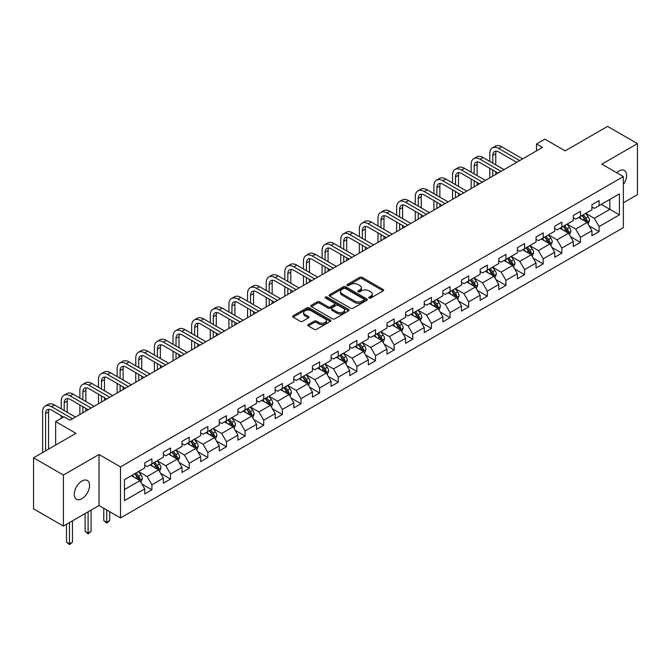 <?xml version="1.0" encoding="UTF-8"?>
<svg xmlns="http://www.w3.org/2000/svg" width="671" height="671" viewBox="0 0 671 671"><rect width="100%" height="100%" fill="white"/><g stroke="black" fill="none" stroke-linecap="round" stroke-linejoin="round"><path stroke-width="1.01" d="M369.1 298.05A1.157 0.671 0 0 0 370.736 298.05L383.191 290.853A1.661 0.956 0 0 0 383.678 290.174A1.661 0.956 0 0 0 383.191 289.503L362.088 277.316A1.661 0.956 0 0 0 359.748 277.316L347.293 284.512A1.157 0.671 0 0 0 346.949 284.982A1.157 0.671 0 0 0 347.293 285.46A1.157 0.671 0 0 0 348.928 285.46L350.547 284.529A5.309 3.061 0 0 1 358.046 284.529L359.807 285.544A5.309 3.061 0 0 1 361.359 287.708A5.309 3.061 0 0 1 359.807 289.872L358.197 290.803A1.157 0.671 0 0 0 357.853 291.281A1.157 0.671 0 0 0 358.197 291.751A1.157 0.671 0 0 0 359.832 291.751L361.451 290.82A5.309 3.061 0 0 1 368.949 290.82L370.711 291.835A5.309 3.061 0 0 1 372.262 293.999A5.309 3.061 0 0 1 370.711 296.171L369.1 297.102A1.157 0.671 0 0 0 368.756 297.572A1.157 0.671 0 0 0 369.1 298.05L369.1 297.102M81.921 498.696A10.811 6.24 120 0 0 88.983 489.176A10.811 6.24 120 0 0 87.331 480.511A10.811 6.24 120 0 0 81.921 481.048A10.811 6.24 120 0 0 74.858 490.568A10.811 6.24 120 0 0 76.519 499.232A10.811 6.24 120 0 0 81.921 498.696M623.359 184.483A10.811 6.24 120 0 0 624.34 170.468A10.811 6.24 120 0 0 618.939 171.004A10.811 6.24 120 0 0 616.657 172.724M308.274 324.563A1.661 0.956 0 0 0 307.796 325.242A1.661 0.956 0 0 0 308.274 325.913L314.196 329.335A1.661 0.956 0 0 0 316.544 329.335L330.375 321.35A1.661 0.956 0 0 0 330.862 320.671A1.661 0.956 0 0 0 330.375 319.992L309.272 307.813A1.661 0.956 0 0 0 306.932 307.813L293.093 315.798A1.661 0.956 0 0 0 292.606 316.477A1.661 0.956 0 0 0 293.093 317.148L300.247 321.283A1.661 0.956 0 0 0 302.596 321.283L308.509 317.861A1.661 0.956 0 0 0 308.995 317.182A1.661 0.956 0 0 0 308.509 316.511L304.97 314.464A4.437 2.558 0 0 1 303.669 312.652A4.437 2.558 0 0 1 306.404 310.287A4.437 2.558 0 0 1 311.235 310.841L325.133 318.859A4.437 2.558 0 0 1 326.433 320.671A4.437 2.558 0 0 1 323.69 323.036A4.437 2.558 0 0 1 318.859 322.483L316.544 321.149A1.661 0.956 0 0 0 314.196 321.149L308.274 324.563L308.274 325.913M623.359 202.793L637.45 194.657L637.45 143.628L607.591 126.383L565.183 150.866L544.886 139.14L536.523 143.971L542.495 147.419L69.977 420.222L64.005 416.775L55.643 421.598L55.643 445.049M63.409 475.043L63.409 526.072L99.006 505.523L99.006 454.493L63.409 475.043L33.55 457.807L75.949 433.323L55.643 421.598M99.006 454.493L120.503 466.907L623.359 176.59L623.359 227.62L120.503 517.937L120.503 466.907M637.45 143.628L601.853 164.177L623.359 176.59M350.665 308.283A1.661 0.956 0 0 0 353.005 308.283L366.844 300.298A1.661 0.956 0 0 0 367.322 299.618A1.661 0.956 0 0 0 366.844 298.947L345.733 286.76A1.661 0.956 0 0 0 343.393 286.76L329.562 294.745A1.661 0.956 0 0 0 329.075 295.425A1.661 0.956 0 0 0 329.562 296.104L350.665 308.283M325.98 298.301A1.157 0.671 0 0 1 327.154 298.461L327.154 297.085L348.61 309.465A1.661 0.956 0 0 1 349.096 310.145A1.661 0.956 0 0 1 348.61 310.824L334.779 318.809A1.661 0.956 0 0 1 332.43 318.809L311.327 306.622L311.327 305.271A1.661 0.956 0 0 0 310.841 305.951A1.661 0.956 0 0 0 311.327 306.622M311.327 305.271L317.249 301.858A1.661 0.956 0 0 1 319.589 301.858L328.153 306.798A1.661 0.956 0 0 0 330.493 306.798L334.426 304.525A1.661 0.956 0 0 0 334.904 303.854A1.661 0.956 0 0 0 334.426 303.175L325.51 298.033A1.157 0.671 0 0 1 325.175 297.555A1.157 0.671 0 0 1 325.888 296.934A1.157 0.671 0 0 1 327.154 297.085M63.409 526.072L33.55 508.836L33.55 457.807M141.942 484.043L151.914 489.805L151.914 484.772L163.38 478.146L163.38 483.187L170.551 479.044L170.551 474.011L182.017 467.393L182.017 472.426L189.18 468.291L189.18 463.25L200.646 456.632L200.646 461.665L207.817 457.53L207.817 452.497L219.283 445.88L219.283 450.912L226.446 446.769L226.446 441.736L237.92 435.118L237.92 440.151L245.083 436.016L245.083 430.983L256.548 424.357L256.548 429.398L263.711 425.255L263.711 420.222L275.185 413.604L275.185 418.637L282.348 414.502L282.348 409.469L293.814 402.843L293.814 407.876L300.977 403.741L300.977 398.708L312.451 392.09L312.451 397.123L319.614 392.988L319.614 387.947L331.08 381.329L331.08 386.362L338.251 382.227L338.251 377.194L349.717 370.568L349.717 375.609L356.88 371.466L356.88 366.433L368.345 359.815L368.345 364.848L375.517 360.713L375.517 355.68L386.982 349.054L386.982 354.095L394.145 349.952L394.145 344.919L405.611 338.301L405.611 343.334L412.782 339.199L412.782 334.158L424.248 327.54L424.248 332.573L431.411 328.438L431.411 323.405L442.877 316.787L442.877 321.82L450.048 317.677L450.048 312.644L461.514 306.026L461.514 311.059L468.677 306.924L468.677 301.891L480.142 295.265L480.142 300.306L487.314 296.163L487.314 291.13L498.779 284.512L498.779 289.545L505.942 285.41L505.942 280.377L517.408 273.751L517.408 278.784L524.579 274.649L524.579 269.616L536.045 262.998L536.045 268.031L543.208 263.896L543.208 258.855L554.674 252.237L554.674 257.27L561.845 253.135L561.845 248.102L573.311 241.485L573.311 246.517L580.474 242.374L580.474 237.341L591.939 230.723L591.939 235.756L599.111 231.621L599.111 226.588L619.417 214.863L619.417 193.902L609.855 199.413L609.855 209.344L619.417 214.863M151.914 489.805L144.751 493.94L144.751 488.907L124.445 500.633L124.445 479.664L144.751 467.939L144.751 462.906L151.914 458.771L151.914 463.804L163.38 457.186L163.38 452.153L170.551 448.01L170.551 453.051L182.017 446.425L182.017 441.392L189.18 437.257L189.18 442.29L200.646 435.672L200.646 430.639L207.817 426.496L207.817 431.528L219.283 424.911L219.283 419.878L226.446 415.743L226.446 420.776L237.92 414.158L237.92 409.117L245.083 404.982L245.083 410.015L256.548 403.397L256.548 398.364L263.711 394.221L263.711 399.262L275.185 392.636L275.185 387.603L282.348 383.468L282.348 388.501L293.814 381.883L293.814 376.85L300.977 372.707L300.977 377.748L312.451 371.122L312.451 366.089L319.614 361.954L319.614 366.987L331.08 360.369L331.08 355.328L338.251 351.193L338.251 356.226L349.717 349.608L349.717 344.575L356.88 340.44L356.88 345.473L368.345 338.847L368.345 333.814L375.517 329.679L375.517 334.712L386.982 328.094L386.982 323.061L394.145 318.918L394.145 323.959L405.611 317.333L405.611 312.3L412.782 308.165L412.782 313.198L424.248 306.58L424.248 301.547L431.411 297.404L431.411 302.436L442.877 295.819L442.877 290.786L450.048 286.651L450.048 291.684L461.514 285.066L461.514 280.025L468.677 275.89L468.677 280.923L480.142 274.305L480.142 269.272L487.314 265.129L487.314 270.17L498.779 263.544L498.779 258.511L505.942 254.376L505.942 259.409L517.408 252.791L517.408 247.758L524.579 243.615L524.579 248.656L536.045 242.03L536.045 236.997L543.208 232.862L543.208 237.895L554.674 231.277L554.674 226.236L561.845 222.101L561.845 227.133L573.311 220.516L573.311 215.483L580.474 211.348L580.474 216.381L591.939 209.755L591.939 204.722L599.111 200.587L599.111 205.62L619.417 193.902M150.002 464.911L158.608 469.876L147.142 476.494L138.536 471.528M144.751 465.188L147.142 466.563L151.914 463.804M147.142 476.494L151.914 484.772M158.608 469.876L163.38 478.146M168.639 454.15L177.236 459.115L165.771 465.733L157.173 460.767M163.38 454.426L165.771 455.802L170.551 453.051M165.771 465.733L170.551 474.011M177.236 459.115L182.017 467.393M187.276 443.397L195.873 448.362L184.408 454.98L175.802 450.015M182.017 443.665L184.408 445.049L189.18 442.29M184.408 454.98L189.18 463.25M195.873 448.362L200.646 456.632M205.905 432.636L214.502 437.601L203.036 444.219L194.439 439.253M200.646 432.912L203.036 434.288L207.817 431.528M203.036 444.219L207.817 452.497M214.502 437.601L219.283 445.88M224.542 421.874L233.139 426.84L221.673 433.466L213.068 428.501M219.283 422.151L221.673 423.535L226.446 420.776M221.673 433.466L226.446 441.736M233.139 426.84L237.92 435.118M243.17 411.122L251.768 416.087L240.302 422.705L231.705 417.739M237.92 411.398L240.302 412.774L245.083 410.015M240.302 422.705L245.083 430.983M251.768 416.087L256.548 424.357M261.807 400.361L270.405 405.326L258.939 411.944L250.333 406.987M256.548 400.637L258.939 402.021L263.711 399.262M258.939 411.944L263.711 420.222M270.405 405.326L275.185 413.604M280.436 389.608L289.033 394.573L277.568 401.191L268.97 396.225M275.185 389.885L277.568 391.26L282.348 388.501M277.568 401.191L282.348 409.469M289.033 394.573L293.814 402.843M299.073 378.847L307.67 383.812L296.205 390.43L287.607 385.464M293.814 379.123L296.205 380.499L300.977 377.748M296.205 390.43L300.977 398.708M307.67 383.812L312.451 392.09M317.702 368.085L326.299 373.051L314.833 379.677L306.236 374.712M312.451 368.362L314.833 369.746L319.614 366.987M314.833 379.677L319.614 387.947M326.299 373.051L331.08 381.329M336.339 357.333L344.936 362.298L333.47 368.916L324.873 363.95M331.08 357.609L333.47 358.985L338.251 356.226M333.47 368.916L338.251 377.194M344.936 362.298L349.717 370.568M354.967 346.572L363.573 351.537L352.099 358.163L343.502 353.198M349.717 346.848L352.099 348.232L356.88 345.473M352.099 358.163L356.88 366.433M363.573 351.537L368.345 359.815M373.604 335.819L382.202 340.784L370.736 347.402L362.139 342.436M368.345 336.096L370.736 337.471L375.517 334.712M370.736 347.402L375.517 355.68M382.202 340.784L386.982 349.054M392.233 325.058L400.839 330.023L389.365 336.641L380.767 331.675M386.982 325.334L389.365 326.71L394.145 323.959M389.365 336.641L394.145 344.919M400.839 330.023L405.611 338.301M410.87 314.305L419.467 319.27L408.002 325.888L399.404 320.923M405.611 314.573L408.002 315.957L412.782 313.198M408.002 325.888L412.782 334.158M419.467 319.27L424.248 327.54M429.499 303.544L438.104 308.509L426.639 315.127L418.033 310.161M424.248 303.82L426.639 305.196L431.411 302.436M426.639 315.127L431.411 323.405M438.104 308.509L442.877 316.787M448.136 292.782L456.733 297.748L445.267 304.374L436.67 299.409M442.877 293.059L445.267 294.443L450.048 291.684M445.267 304.374L450.048 312.644M456.733 297.748L461.514 306.026M466.764 282.03L475.37 286.995L463.904 293.613L455.299 288.647M461.514 282.306L463.904 283.682L468.677 280.923M463.904 293.613L468.677 301.891M475.37 286.995L480.142 295.265M485.401 271.269L493.999 276.234L482.533 282.86L473.936 277.895M480.142 271.545L482.533 272.929L487.314 270.17M482.533 282.86L487.314 291.13M493.999 276.234L498.779 284.512M504.03 260.516L512.636 265.481L501.17 272.099L492.564 267.133M498.779 260.793L501.17 262.168L505.942 259.409M501.17 272.099L505.942 280.377M512.636 265.481L517.408 273.751M522.667 249.755L531.264 254.72L519.799 261.338L511.201 256.372M517.408 250.031L519.799 251.407L524.579 248.656M519.799 261.338L524.579 269.616M531.264 254.72L536.045 262.998M541.296 239.002L549.901 243.959L538.436 250.585L529.83 245.62M536.045 239.27L538.436 240.654L543.208 237.895M538.436 250.585L543.208 258.855M549.901 243.959L554.674 252.237M559.933 228.241L568.53 233.206L557.064 239.824L548.467 234.858M554.674 228.517L557.064 229.893L561.845 227.133M557.064 239.824L561.845 248.102M568.53 233.206L573.311 241.485M578.561 217.479L587.167 222.445L575.701 229.071L567.096 224.106M573.311 217.756L575.701 219.14L580.474 216.381M575.701 229.071L580.474 237.341M587.167 222.445L591.939 230.723M601.258 204.378L609.855 209.344L594.33 218.31L585.733 213.344M591.939 207.004L594.33 208.379L599.111 205.62M594.33 218.31L599.111 226.588M99.006 505.523L120.503 517.937M536.523 143.971L536.523 150.866M124.445 489.595L139.971 480.629L131.373 475.664M139.971 480.629L144.751 488.907M589.138 225.859L599.111 231.621M570.501 236.62L580.474 242.374M551.872 247.373L561.845 253.135M533.235 258.134L543.208 263.896M514.607 268.895L524.579 274.649M495.97 279.648L505.942 285.41M477.341 290.409L487.314 296.163M458.704 301.162L468.677 306.924M440.075 311.923L450.048 317.677M421.438 322.684L431.411 328.438M402.81 333.437L412.782 339.199M384.173 344.198L394.145 349.952M365.536 354.951L375.517 360.713M346.907 365.712L356.88 371.466M328.27 376.465L338.251 382.227M309.641 387.226L319.614 392.988M291.004 397.987L300.977 403.741M272.376 408.74L282.348 414.502M253.739 419.501L263.711 425.255M235.11 430.254L245.083 436.016M216.473 441.015L226.446 446.769M197.844 451.776L207.817 457.53M179.207 462.529L189.18 468.291M160.579 473.29L170.551 479.044M369.562 298.209L370.711 297.547A5.309 3.061 0 0 0 372.262 295.383L372.262 293.999M361.359 287.708L361.359 289.084A5.309 3.061 0 0 1 359.807 291.256L358.658 291.919M383.175 290.87L362.088 278.7A1.661 0.956 0 0 0 359.748 278.7L347.754 285.62M366.844 298.947L366.844 300.298L345.733 288.136A1.661 0.956 0 0 0 343.393 288.136L329.578 296.112M363.908 300.096A1.157 0.671 0 0 0 364.252 299.618A1.157 0.671 0 0 0 363.908 299.149L345.389 288.455A1.157 0.671 0 0 0 343.745 288.455L342.042 289.436A5.309 3.061 0 0 0 340.491 291.6A5.309 3.061 0 0 0 342.042 293.764L354.707 301.078A5.309 3.061 0 0 0 362.206 301.078L363.908 300.096L363.908 301.472A1.157 0.671 0 0 0 364.252 301.002L364.252 299.618M340.491 291.6L340.491 292.975A5.309 3.061 0 0 0 342.042 295.148L342.042 293.764M363.908 301.472L362.206 302.453A5.309 3.061 0 0 1 354.707 302.453L342.042 295.148M311.352 306.639L317.249 303.233L317.249 301.858M334.904 303.854L334.904 305.23A1.661 0.956 0 0 1 334.426 305.909L330.493 308.174A1.661 0.956 0 0 1 328.153 308.174L319.589 303.233A1.661 0.956 0 0 0 317.249 303.233M327.154 298.461L348.584 310.832M337.035 311.923A4.437 2.558 0 0 0 341.866 312.476A4.437 2.558 0 0 0 344.6 310.111A4.437 2.558 0 0 0 343.3 308.299L338.41 305.473A1.661 0.956 0 0 0 336.062 305.473L332.137 307.746A1.661 0.956 0 0 0 331.65 308.417A1.661 0.956 0 0 0 332.137 309.096L337.035 311.923L337.035 313.298A4.437 2.558 0 0 0 341.866 313.86A4.437 2.558 0 0 0 344.6 311.495L344.6 310.111M331.65 308.417L331.65 309.801A1.661 0.956 0 0 0 332.137 310.472L332.137 309.096M337.035 313.298L332.137 310.472M326.433 320.671L326.433 322.046A4.437 2.558 0 0 1 323.69 324.42A4.437 2.558 0 0 1 318.859 323.858L316.544 322.525A1.661 0.956 0 0 0 314.196 322.525L308.299 325.93M303.669 312.652L303.669 314.028A4.437 2.558 0 0 0 304.97 315.84L304.97 314.464M308.492 317.878L304.97 315.84M330.358 321.359L309.272 309.188A1.661 0.956 0 0 0 306.932 309.188L293.118 317.165M588.106 224.08L589.532 220.499A4.479 2.583 -120 0 0 588.098 216.691L585.632 213.403M581.338 219.081L579.66 216.85M586.471 222.051L587.117 220.692A4.479 2.583 -120 0 0 585.833 218L583.367 214.712M582.243 215.357L584.978 219.006A2.281 1.317 60 0 1 585.397 219.702L587.117 220.692M581.933 215.534L584.399 218.83A4.479 2.583 60 0 1 585.682 221.522M489.796 161.401L489.796 153.684A12.665 7.314 60 0 1 492.422 147.88L495.408 146.161A12.665 7.314 60 0 1 501.74 146.781L522.667 158.868M492.422 147.88A12.665 7.314 60 0 1 498.754 148.509L519.681 160.587M516.695 162.315L498.754 151.956A8.446 4.873 -120 0 0 494.527 151.537A8.446 4.873 -120 0 0 492.782 155.404L492.782 163.128M496.297 151.151A8.446 4.873 -120 0 0 495.768 153.684L495.768 164.856M492.782 170.023L492.782 176.121M495.768 171.751L495.768 174.393M489.796 177.84L489.796 168.304M569.478 234.842L570.895 231.26A4.479 2.583 -120 0 0 569.469 227.452L567.003 224.156M562.709 229.843L561.031 227.603M567.842 232.803L568.48 231.453A4.479 2.583 -120 0 0 567.196 228.761L564.73 225.464M563.615 226.119L566.349 229.767A2.281 1.317 60 0 1 566.76 230.455L568.48 231.453M563.296 226.295L565.762 229.583A4.479 2.583 60 0 1 567.045 232.275M550.841 245.594L552.267 242.021A4.479 2.583 -120 0 0 550.832 238.205L548.366 234.917M544.072 240.595L542.394 238.364M549.205 243.565L549.843 242.206A4.479 2.583 -120 0 0 548.568 239.513L546.102 236.226M544.978 236.871L547.712 240.52A2.281 1.317 60 0 1 548.132 241.216L549.843 242.206M544.667 237.056L547.133 240.344A4.479 2.583 60 0 1 548.417 243.036M471.159 172.162L471.159 164.437A12.665 7.314 60 0 1 473.785 158.641L476.771 156.913A12.665 7.314 60 0 1 483.103 157.542L504.03 169.62M473.785 158.641A12.665 7.314 60 0 1 480.117 159.27L501.044 171.348M498.058 173.076L480.117 162.718A8.446 4.873 -120 0 0 475.898 162.298A8.446 4.873 -120 0 0 474.145 166.165L474.145 173.89M477.66 161.904A8.446 4.873 -120 0 0 477.131 164.437L477.131 175.609M474.145 180.784L474.145 186.882M477.131 182.504L477.131 185.154M471.159 188.601L471.159 179.056M452.531 182.923L452.531 175.198A12.665 7.314 60 0 1 455.156 169.394L458.142 167.675A12.665 7.314 60 0 1 464.475 168.304L485.401 180.382M455.156 169.394A12.665 7.314 60 0 1 461.489 170.023L482.415 182.109M479.43 183.829L461.489 173.47A8.446 4.873 -120 0 0 457.261 173.051A8.446 4.873 -120 0 0 455.517 176.918L455.517 184.642M459.031 172.665A8.446 4.873 -120 0 0 458.503 175.198L458.503 186.37M455.517 191.537L455.517 197.635M458.503 193.265L458.503 195.915M452.531 199.362L452.531 189.818M532.212 256.356L533.63 252.774A4.479 2.583 -120 0 0 532.204 248.966L529.738 245.67M525.435 251.357L523.766 249.117M530.576 254.317L531.214 252.967A4.479 2.583 -120 0 0 529.931 250.275L527.465 246.987M526.349 247.633L529.083 251.281A2.281 1.317 60 0 1 529.494 251.977L531.214 252.967M526.03 247.809L528.496 251.105A4.479 2.583 60 0 1 529.78 253.797M513.575 267.117L515.001 263.535A4.479 2.583 -120 0 0 513.567 259.719L511.101 256.431M506.806 262.118L505.129 259.878M511.939 265.079L512.577 263.728A4.479 2.583 -120 0 0 511.302 261.036L508.836 257.739M507.712 258.385L510.446 262.042A2.281 1.317 60 0 1 510.866 262.73L512.577 263.728M507.402 258.57L509.868 261.858A4.479 2.583 60 0 1 511.151 264.55M494.946 277.869L496.364 274.288A4.479 2.583 -120 0 0 494.938 270.48L492.472 267.192M488.169 272.871L486.5 270.639M493.311 275.84L493.948 274.481A4.479 2.583 -120 0 0 492.665 271.789L490.199 268.501M489.084 269.146L491.818 272.795A2.281 1.317 60 0 1 492.229 273.491L493.948 274.481M488.765 269.323L491.231 272.619A4.479 2.583 60 0 1 492.514 275.311M433.894 193.676L433.894 185.951A12.665 7.314 60 0 1 436.519 180.155L439.505 178.427A12.665 7.314 60 0 1 445.838 179.056L466.764 191.143M436.519 180.155A12.665 7.314 60 0 1 442.852 180.784L463.778 192.862M460.792 194.59L442.852 184.231A8.446 4.873 -120 0 0 438.633 183.812A8.446 4.873 -120 0 0 436.88 187.679L436.88 195.404M440.394 183.426A8.446 4.873 -120 0 0 439.866 185.951L439.866 197.123M436.88 202.298L436.88 208.396M439.866 204.018L439.866 206.668M433.894 210.115L433.894 200.57M415.265 204.437L415.265 196.712A12.665 7.314 60 0 1 417.89 190.916L420.876 189.188A12.665 7.314 60 0 1 427.209 189.818L448.136 201.896M417.89 190.916A12.665 7.314 60 0 1 424.223 191.537L445.15 203.623M442.164 205.343L424.223 194.984A8.446 4.873 -120 0 0 419.996 194.573A8.446 4.873 -120 0 0 418.251 198.44L418.251 206.156M421.765 194.179A8.446 4.873 -120 0 0 421.237 196.712L421.237 207.884M418.251 213.051L418.251 219.149M421.237 214.779L421.237 217.429M415.265 220.876L415.265 211.331M396.628 215.19L396.628 207.473A12.665 7.314 60 0 1 399.253 201.669L402.239 199.95A12.665 7.314 60 0 1 408.572 200.57L429.499 212.657M399.253 201.669A12.665 7.314 60 0 1 405.586 202.298L426.513 214.376M423.527 216.104L405.586 205.745A8.446 4.873 -120 0 0 401.367 205.326A8.446 4.873 -120 0 0 399.614 209.193L399.614 216.918M403.128 204.94A8.446 4.873 -120 0 0 402.6 207.473L402.6 218.637M399.614 223.812L399.614 229.91M402.6 225.54L402.6 228.182M396.628 231.629L396.628 222.093M377.999 225.951L377.999 218.226A12.665 7.314 60 0 1 380.625 212.43L383.611 210.702A12.665 7.314 60 0 1 389.943 211.331L410.87 223.409M380.625 212.43A12.665 7.314 60 0 1 386.957 213.051L407.884 225.137M404.898 226.857L386.957 216.507A8.446 4.873 -120 0 0 382.73 216.087A8.446 4.873 -120 0 0 380.985 219.954L380.985 227.67M384.5 215.693A8.446 4.873 -120 0 0 383.971 218.226L383.971 229.398M380.985 234.573L380.985 240.663M383.971 236.293L383.971 238.943M377.999 242.39L377.999 232.845M359.362 236.712L359.362 228.987A12.665 7.314 60 0 1 361.988 223.183L364.974 221.464A12.665 7.314 60 0 1 371.306 222.093L392.233 234.171M361.988 223.183A12.665 7.314 60 0 1 368.32 223.812L389.247 235.89M386.261 237.618L368.32 227.259A8.446 4.873 -120 0 0 364.101 226.84A8.446 4.873 -120 0 0 362.348 230.707L362.348 238.431M365.863 226.454A8.446 4.873 -120 0 0 365.334 228.987L365.334 240.159M362.348 245.326L362.348 251.424M365.334 247.054L365.334 249.696M359.362 253.152L359.362 243.607M340.734 247.465L340.734 239.74A12.665 7.314 60 0 1 343.359 233.944L346.345 232.216A12.665 7.314 60 0 1 352.678 232.845L373.604 244.932M343.359 233.944A12.665 7.314 60 0 1 349.692 234.573L370.618 246.651M367.633 248.379L349.692 238.02A8.446 4.873 -120 0 0 345.464 237.601A8.446 4.873 -120 0 0 343.72 241.468L343.72 249.193M347.234 237.207A8.446 4.873 -120 0 0 346.706 239.74L346.706 250.912M343.72 256.087L343.72 262.185M346.706 257.807L346.706 260.457M340.734 263.904L340.734 254.359M322.097 258.226L322.097 250.501A12.665 7.314 60 0 1 324.722 244.697L327.708 242.977A12.665 7.314 60 0 1 334.041 243.607L354.967 255.685M324.722 244.697A12.665 7.314 60 0 1 331.055 245.326L351.981 257.412M348.995 259.132L331.055 248.773A8.446 4.873 -120 0 0 326.836 248.354A8.446 4.873 -120 0 0 325.083 252.221L325.083 259.945M328.597 247.968A8.446 4.873 -120 0 0 328.069 250.501L328.069 261.673M325.083 266.84L325.083 272.938M328.069 268.568L328.069 271.218M322.097 274.665L322.097 265.12M303.468 268.979L303.468 261.254A12.665 7.314 60 0 1 306.093 255.458L309.079 253.73A12.665 7.314 60 0 1 315.412 254.359L336.339 266.446M306.093 255.458A12.665 7.314 60 0 1 312.426 256.087L333.353 268.165M330.367 269.893L312.426 259.534A8.446 4.873 -120 0 0 308.199 259.115A8.446 4.873 -120 0 0 306.454 262.982L306.454 270.707M309.968 258.729A8.446 4.873 -120 0 0 309.44 261.254L309.44 272.426M306.454 277.601L306.454 283.699M309.44 279.329L309.44 281.971M303.468 285.418L303.468 275.873M284.831 279.74L284.831 272.015A12.665 7.314 60 0 1 287.456 266.219L290.442 264.491A12.665 7.314 60 0 1 296.775 265.12L317.702 277.198M287.456 266.219A12.665 7.314 60 0 1 293.789 266.84L314.716 278.926M311.73 280.646L293.789 270.287A8.446 4.873 -120 0 0 289.57 269.876A8.446 4.873 -120 0 0 287.817 273.743L287.817 281.459M291.331 269.482A8.446 4.873 -120 0 0 290.803 272.015L290.803 283.187M287.817 288.362L287.817 294.452M290.803 290.082L290.803 292.732M284.831 296.179L284.831 286.634M266.202 290.493L266.202 282.776A12.665 7.314 60 0 1 268.819 276.972L271.805 275.253A12.665 7.314 60 0 1 278.146 275.873L299.073 287.96M268.819 276.972A12.665 7.314 60 0 1 275.16 277.601L296.087 289.679M293.101 291.407L275.16 281.048A8.446 4.873 -120 0 0 270.933 280.629A8.446 4.873 -120 0 0 269.188 284.496L269.188 292.22M272.703 280.243A8.446 4.873 -120 0 0 272.174 282.776L272.174 293.948M269.188 299.115L269.188 305.213M272.174 300.843L272.174 303.485M266.202 306.932L266.202 297.396M247.565 301.254L247.565 293.529A12.665 7.314 60 0 1 250.191 287.733L253.177 286.005A12.665 7.314 60 0 1 259.509 286.634L280.436 298.712M250.191 287.733A12.665 7.314 60 0 1 256.523 288.362L277.45 300.44M274.464 302.168L256.523 291.81A8.446 4.873 -120 0 0 252.304 291.39A8.446 4.873 -120 0 0 250.551 295.257L250.551 302.982M254.066 290.996A8.446 4.873 -120 0 0 253.537 293.529L253.537 304.701M250.551 309.876L250.551 315.974M253.537 311.596L253.537 314.246M247.565 317.693L247.565 308.148M228.937 312.015L228.937 304.29A12.665 7.314 60 0 1 231.554 298.486L234.54 296.767A12.665 7.314 60 0 1 240.881 297.396L261.807 309.474M231.554 298.486A12.665 7.314 60 0 1 237.895 299.115L258.821 311.201M255.836 312.921L237.895 302.562A8.446 4.873 -120 0 0 233.667 302.143A8.446 4.873 -120 0 0 231.923 306.01L231.923 313.734M235.437 301.757A8.446 4.873 -120 0 0 234.909 304.29L234.909 315.462M231.923 320.629L231.923 326.727M234.909 322.357L234.909 325.007M228.937 328.454L228.937 318.91M210.3 322.768L210.3 315.043A12.665 7.314 60 0 1 212.925 309.247L215.911 307.519A12.665 7.314 60 0 1 222.244 308.148L243.17 320.235M212.925 309.247A12.665 7.314 60 0 1 219.258 309.876L240.184 321.954M237.198 323.682L219.258 313.323A8.446 4.873 -120 0 0 215.039 312.904A8.446 4.873 -120 0 0 213.286 316.771L213.286 324.496M216.8 312.51A8.446 4.873 -120 0 0 216.272 315.043L216.272 326.215M213.286 331.39L213.286 337.488M216.272 333.11L216.272 335.76M210.3 339.207L210.3 329.662M191.671 333.529L191.671 325.804A12.665 7.314 60 0 1 194.288 320L197.274 318.28A12.665 7.314 60 0 1 203.615 318.91L224.542 330.988M194.288 320A12.665 7.314 60 0 1 200.629 320.629L221.556 332.715M218.57 334.435L200.629 324.076A8.446 4.873 -120 0 0 196.402 323.665A8.446 4.873 -120 0 0 194.657 327.523L194.657 335.248M198.171 323.271A8.446 4.873 -120 0 0 197.643 325.804L197.643 336.976M194.657 342.143L194.657 348.241M197.643 343.871L197.643 346.521M191.671 349.968L191.671 340.423M173.034 344.282L173.034 336.565A12.665 7.314 60 0 1 175.659 330.761L178.645 329.042A12.665 7.314 60 0 1 184.978 329.662L205.905 341.749M175.659 330.761A12.665 7.314 60 0 1 181.992 331.39L202.919 343.468M199.933 345.196L181.992 334.837A8.446 4.873 -120 0 0 177.773 334.418A8.446 4.873 -120 0 0 176.02 338.285L176.02 346.01M179.534 334.032A8.446 4.873 -120 0 0 179.006 336.565L179.006 347.729M176.02 352.904L176.02 359.002M179.006 354.632L179.006 357.274M173.034 360.721L173.034 351.185M154.405 355.043L154.405 347.318A12.665 7.314 60 0 1 157.022 341.522L160.008 339.794A12.665 7.314 60 0 1 166.349 340.423L187.276 352.501M157.022 341.522A12.665 7.314 60 0 1 163.363 342.143L184.29 354.229M181.296 355.949L163.363 345.599A8.446 4.873 -120 0 0 159.136 345.179A8.446 4.873 -120 0 0 157.391 349.046L157.391 356.762M160.906 344.785A8.446 4.873 -120 0 0 160.377 347.318L160.377 358.49M157.391 363.665L157.391 369.755M160.377 365.385L160.377 368.035M154.405 371.482L154.405 361.937M135.768 365.804L135.768 358.079A12.665 7.314 60 0 1 138.394 352.275L141.38 350.556A12.665 7.314 60 0 1 147.712 351.185L168.639 363.263M138.394 352.275A12.665 7.314 60 0 1 144.726 352.904L165.653 364.982M162.667 366.71L144.726 356.351A8.446 4.873 -120 0 0 140.507 355.932A8.446 4.873 -120 0 0 138.754 359.799L138.754 367.523M142.269 355.546A8.446 4.873 -120 0 0 141.74 358.079L141.74 369.251M138.754 374.418L138.754 380.516M141.74 376.146L141.74 378.788M135.768 382.244L135.768 372.699M117.14 376.557L117.14 368.832A12.665 7.314 60 0 1 119.757 363.036L122.743 361.308A12.665 7.314 60 0 1 129.084 361.937L150.002 374.024M119.757 363.036A12.665 7.314 60 0 1 126.098 363.665L147.016 375.743M144.03 377.471L126.098 367.112A8.446 4.873 -120 0 0 121.87 366.693A8.446 4.873 -120 0 0 120.126 370.56L120.126 378.285M123.64 366.299A8.446 4.873 -120 0 0 123.112 368.832L123.112 380.004M120.126 385.179L120.126 391.277M123.112 386.899L123.112 389.549M117.14 392.996L117.14 383.451M476.309 288.631L477.735 285.049A4.479 2.583 -120 0 0 476.301 281.233L473.835 277.945M469.541 283.632L467.863 281.392M474.674 286.592L475.311 285.242A4.479 2.583 -120 0 0 474.036 282.55L471.57 279.253M470.446 279.908L473.181 283.556A2.281 1.317 60 0 1 473.6 284.244L475.311 285.242M470.136 280.084L472.602 283.372A4.479 2.583 60 0 1 473.885 286.064M457.681 299.383L459.098 295.81A4.479 2.583 -120 0 0 457.672 291.994L455.206 288.706M450.904 294.384L449.235 292.153M456.045 297.354L456.683 295.995A4.479 2.583 -120 0 0 455.399 293.302L452.933 290.015M451.818 290.66L454.552 294.309A2.281 1.317 60 0 1 454.963 295.005L456.683 295.995M451.499 290.845L453.965 294.133A4.479 2.583 60 0 1 455.248 296.825M439.044 310.145L440.461 306.563A4.479 2.583 -120 0 0 439.035 302.755L436.569 299.459M432.275 305.146L430.597 302.906M437.408 308.106L438.046 306.756A4.479 2.583 -120 0 0 436.771 304.064L434.305 300.767M433.181 301.422L435.915 305.07A2.281 1.317 60 0 1 436.326 305.766L438.046 306.756M432.87 301.598L435.336 304.894A4.479 2.583 60 0 1 436.611 307.586M420.415 320.897L421.833 317.324A4.479 2.583 -120 0 0 420.407 313.508L417.941 310.22M413.638 315.898L411.969 313.667M418.771 318.868L419.417 317.509A4.479 2.583 -120 0 0 418.134 314.816L415.668 311.529M414.544 312.174L417.287 315.831A2.281 1.317 60 0 1 417.697 316.519L419.417 317.509M414.233 312.359L416.699 315.647A4.479 2.583 60 0 1 417.983 318.339M401.778 331.659L403.196 328.077A4.479 2.583 -120 0 0 401.77 324.269L399.304 320.973M395.009 326.66L393.332 324.428M400.142 329.62L400.78 328.27A4.479 2.583 -120 0 0 399.505 325.578L397.039 322.29M395.915 322.936L398.649 326.584A2.281 1.317 60 0 1 399.06 327.28L400.78 328.27M395.605 323.112L398.071 326.408A4.479 2.583 60 0 1 399.346 329.1M383.149 342.42L384.567 338.838A4.479 2.583 -120 0 0 383.141 335.022L380.675 331.734M376.372 337.421L374.703 335.181M381.505 340.382L382.151 339.031A4.479 2.583 -120 0 0 380.868 336.339L378.402 333.042M377.278 333.688L380.021 337.345A2.281 1.317 60 0 1 380.432 338.033L382.151 339.031M376.968 333.873L379.434 337.161A4.479 2.583 60 0 1 380.717 339.853M364.512 353.172L365.93 349.591A4.479 2.583 -120 0 0 364.504 345.783L362.038 342.495M357.744 348.174L356.066 345.942M362.877 351.143L363.514 349.784A4.479 2.583 -120 0 0 362.239 347.092L359.773 343.804M358.649 344.449L361.384 348.098A2.281 1.317 60 0 1 361.795 348.794L363.514 349.784M358.339 344.626L360.805 347.922A4.479 2.583 60 0 1 362.08 350.614M345.884 363.934L347.301 360.352A4.479 2.583 -120 0 0 345.875 356.544L343.409 353.248M339.107 358.935L337.438 356.695M344.24 361.895L344.886 360.545A4.479 2.583 -120 0 0 343.602 357.853L341.136 354.556M340.012 355.211L342.747 358.859A2.281 1.317 60 0 1 343.166 359.547L344.886 360.545M339.702 355.387L342.168 358.675A4.479 2.583 60 0 1 343.451 361.367M327.247 374.686L328.664 371.113A4.479 2.583 -120 0 0 327.238 367.297L324.772 364.009M320.478 369.687L318.8 367.456M325.611 372.657L326.249 371.298A4.479 2.583 -120 0 0 324.974 368.605L322.508 365.318M321.384 365.963L324.118 369.612A2.281 1.317 60 0 1 324.529 370.308L326.249 371.298M321.074 366.148L323.539 369.436A4.479 2.583 60 0 1 324.814 372.128M308.61 385.448L310.036 381.866A4.479 2.583 -120 0 0 308.61 378.058L306.144 374.762M301.841 380.449L300.172 378.209M306.974 383.409L307.62 382.059A4.479 2.583 -120 0 0 306.337 379.367L303.871 376.079M302.747 376.725L305.481 380.373A2.281 1.317 60 0 1 305.901 381.069L307.62 382.059M302.436 376.901L304.902 380.197A4.479 2.583 60 0 1 306.186 382.889M289.981 396.2L291.399 392.627A4.479 2.583 -120 0 0 289.973 388.811L287.507 385.523M283.212 391.21L281.535 388.97M288.345 394.171L288.983 392.82A4.479 2.583 -120 0 0 287.7 390.128L285.242 386.832M284.118 387.477L286.853 391.134A2.281 1.317 60 0 1 287.263 391.822L288.983 392.82M283.808 387.662L286.274 390.95A4.479 2.583 60 0 1 287.549 393.642M271.344 406.962L272.77 403.38A4.479 2.583 -120 0 0 271.344 399.572L268.878 396.284M264.575 401.963L262.906 399.731M269.708 404.932L270.354 403.573A4.479 2.583 -120 0 0 269.071 400.881L266.605 397.593M265.481 398.238L268.215 401.887A2.281 1.317 60 0 1 268.635 402.583L270.354 403.573M265.171 398.415L267.637 401.711A4.479 2.583 60 0 1 268.92 404.403M252.715 417.723L254.133 414.141A4.479 2.583 -120 0 0 252.707 410.325L250.241 407.037M245.947 412.724L244.269 410.484M251.08 415.685L251.717 414.334A4.479 2.583 -120 0 0 250.434 411.642L247.976 408.345M246.853 409L249.587 412.648A2.281 1.317 60 0 1 249.998 413.336L251.717 414.334M246.542 409.176L249.008 412.464A4.479 2.583 60 0 1 250.283 415.156M234.078 428.475L235.504 424.894A4.479 2.583 -120 0 0 234.07 421.086L231.612 417.798M227.31 423.476L225.641 421.245M232.443 426.446L233.089 425.087A4.479 2.583 -120 0 0 231.805 422.394L229.339 419.107M228.215 419.752L230.95 423.401A2.281 1.317 60 0 1 231.369 424.097L233.089 425.087M227.905 419.937L230.371 423.225A4.479 2.583 60 0 1 231.654 425.917M215.45 439.237L216.867 435.655A4.479 2.583 -120 0 0 215.441 431.847L212.975 428.551M208.681 434.238L207.004 431.998M213.814 437.198L214.452 435.848A4.479 2.583 -120 0 0 213.168 433.156L210.702 429.859M209.587 430.514L212.321 434.162A2.281 1.317 60 0 1 212.732 434.858L214.452 435.848M209.277 430.69L211.742 433.978A4.479 2.583 60 0 1 213.017 436.67M196.813 449.989L198.239 446.416A4.479 2.583 -120 0 0 196.804 442.6L194.347 439.312M190.044 444.99L188.366 442.759M195.177 447.96L195.823 446.601A4.479 2.583 -120 0 0 194.54 443.908L192.074 440.621M190.95 441.266L193.684 444.923A2.281 1.317 60 0 1 194.104 445.611L195.823 446.601M190.639 441.451L193.105 444.739A4.479 2.583 60 0 1 194.389 447.431M98.503 387.318L98.503 379.593A12.665 7.314 60 0 1 101.128 373.789L104.114 372.07A12.665 7.314 60 0 1 110.447 372.699L131.373 384.777M101.128 373.789A12.665 7.314 60 0 1 107.461 374.418L128.387 386.504M125.402 388.224L107.461 377.865A8.446 4.873 -120 0 0 103.242 377.446A8.446 4.873 -120 0 0 101.489 381.313L101.489 389.037M105.003 377.06A8.446 4.873 -120 0 0 104.475 379.593L104.475 390.765M101.489 395.932L101.489 402.03M104.475 397.66L104.475 400.31M98.503 403.757L98.503 394.212M178.184 460.751L179.602 457.169A4.479 2.583 -120 0 0 178.176 453.361L175.71 450.065M171.415 455.752L169.738 453.521M176.548 458.712L177.186 457.362A4.479 2.583 -120 0 0 175.903 454.67L173.437 451.382M172.321 452.028L175.056 455.676A2.281 1.317 60 0 1 175.466 456.372L177.186 457.362M172.011 452.204L174.468 455.5A4.479 2.583 60 0 1 175.752 458.192M106.748 509.994L106.748 522.34L109.734 520.612L109.734 511.721M109.734 520.612L106.748 523.095L103.762 520.612L103.762 508.274M103.762 520.612L106.748 522.34L106.748 523.095M79.866 398.071L79.866 390.346A12.665 7.314 60 0 1 82.491 384.55L85.477 382.822A12.665 7.314 60 0 1 91.818 383.451L112.736 395.538M82.491 384.55A12.665 7.314 60 0 1 88.832 385.179L109.75 397.257M106.764 398.985L88.832 388.626A8.446 4.873 -120 0 0 84.605 388.207A8.446 4.873 -120 0 0 82.852 392.074L82.852 399.799M86.374 387.821A8.446 4.873 -120 0 0 85.838 390.346L85.838 401.518M82.852 406.693L82.852 412.791M85.838 408.421L85.838 411.063M79.866 414.51L79.866 404.965M159.547 471.512L160.973 467.93A4.479 2.583 -120 0 0 159.539 464.114L157.073 460.826M152.778 466.513L151.101 464.273M157.911 469.474L158.557 468.123A4.479 2.583 -120 0 0 157.274 465.431L154.808 462.134M153.684 462.78L156.418 466.437A2.281 1.317 60 0 1 156.838 467.125L158.557 468.123M153.374 462.965L155.84 466.253A4.479 2.583 60 0 1 157.123 468.945M88.111 511.814L88.111 533.101L91.097 531.373L91.097 510.094M91.097 531.373L88.111 533.856L85.125 531.373L85.125 513.541M85.125 531.373L88.111 533.101L88.111 533.856M61.237 408.832L61.237 401.107A12.665 7.314 60 0 1 63.862 395.311L66.848 393.583A12.665 7.314 60 0 1 73.181 394.212L94.108 406.29M63.862 395.311A12.665 7.314 60 0 1 70.195 395.932L91.122 408.018M88.136 409.738L70.195 399.379A8.446 4.873 -120 0 0 65.976 398.968A8.446 4.873 -120 0 0 64.223 402.835L64.223 410.551M67.737 398.574A8.446 4.873 -120 0 0 67.209 401.107L67.209 412.279M61.237 418.377L61.237 415.726M140.918 482.264L142.336 478.683A4.479 2.583 -120 0 0 140.91 474.875L138.444 471.587M134.15 477.266L132.472 475.034M139.283 480.235L139.92 478.876A4.479 2.583 -120 0 0 138.637 476.184L136.171 472.896M135.056 473.541L137.79 477.19A2.281 1.317 60 0 1 138.201 477.886L139.92 478.876M134.745 473.718L137.203 477.014A4.479 2.583 60 0 1 138.486 479.706M69.482 522.575L69.482 543.854L72.468 542.134L72.468 520.847M72.468 542.134L69.482 544.617L66.496 542.134L66.496 524.294M66.496 542.134L69.482 543.854L69.482 544.617M42.6 452.581L42.6 411.868A12.665 7.314 60 0 1 45.225 406.064L48.211 404.345A12.665 7.314 60 0 1 54.544 404.965L75.471 417.052M45.225 406.064A12.665 7.314 60 0 1 51.558 406.693L72.485 418.771M63.527 417.052L51.558 410.14A8.446 4.873 -120 0 0 47.339 409.721A8.446 4.873 -120 0 0 45.586 413.588L45.586 450.853M49.109 409.335A8.446 4.873 -120 0 0 48.572 411.868L48.572 449.134M370.711 297.547L370.711 296.171M358.197 291.751L358.197 290.803M359.807 291.256L359.807 289.872M347.293 285.46L347.293 284.512M359.748 278.7L359.748 277.316M362.088 278.7L362.088 277.316M383.191 290.853L383.191 289.503M329.562 296.104L329.562 294.745M343.393 288.136L343.393 286.76M345.733 288.136L345.733 286.76M354.707 302.453L354.707 301.078M362.206 302.453L362.206 301.078M319.589 303.233L319.589 301.858M328.153 308.174L328.153 306.798M330.493 308.174L330.493 306.798M334.426 305.909L334.426 304.525M348.61 310.824L348.61 309.465M314.196 322.525L314.196 321.149M316.544 322.525L316.544 321.149M318.859 323.858L318.859 322.483M308.509 317.861L308.509 316.511M293.093 317.148L293.093 315.798M306.932 309.188L306.932 307.813M309.272 309.188L309.272 307.813M330.375 321.35L330.375 319.992M586.722 222.193L589.499 220.591M585.833 218L588.098 216.691M582.646 219.836L584.399 218.83M501.74 146.781L498.754 148.509M495.768 153.684L492.782 155.404M568.094 232.946L570.87 231.344M567.196 228.761L569.469 227.452M564.017 230.598L565.762 229.583M549.457 243.707L552.233 242.105M548.568 239.513L550.832 238.205M545.38 241.359L547.133 240.344M483.103 157.542L480.117 159.27M477.131 164.437L474.145 166.165M464.475 168.304L461.489 170.023M458.503 175.198L455.517 176.918M530.828 254.468L533.604 252.858M529.931 250.275L532.204 248.966M526.752 252.111L528.496 251.105M512.191 265.221L514.967 263.619M511.302 261.036L513.567 259.719M508.115 262.873L509.868 261.858M493.554 275.982L496.339 274.38M492.665 271.789L494.938 270.48M489.486 273.625L491.231 272.619M445.838 179.056L442.852 180.784M439.866 185.951L436.88 187.679M427.209 189.818L424.223 191.537M421.237 196.712L418.251 198.44M408.572 200.57L405.586 202.298M402.6 207.473L399.614 209.193M389.943 211.331L386.957 213.051M383.971 218.226L380.985 219.954M371.306 222.093L368.32 223.812M365.334 228.987L362.348 230.707M352.678 232.845L349.692 234.573M346.706 239.74L343.72 241.468M334.041 243.607L331.055 245.326M328.069 250.501L325.083 252.221M315.412 254.359L312.426 256.087M309.44 261.254L306.454 262.982M296.775 265.12L293.789 266.84M290.803 272.015L287.817 273.743M278.146 275.873L275.16 277.601M272.174 282.776L269.188 284.496M259.509 286.634L256.523 288.362M253.537 293.529L250.551 295.257M240.881 297.396L237.895 299.115M234.909 304.29L231.923 306.01M222.244 308.148L219.258 309.876M216.272 315.043L213.286 316.771M203.615 318.91L200.629 320.629M197.643 325.804L194.657 327.523M184.978 329.662L181.992 331.39M179.006 336.565L176.02 338.285M166.349 340.423L163.363 342.143M160.377 347.318L157.391 349.046M147.712 351.185L144.726 352.904M141.74 358.079L138.754 359.799M129.084 361.937L126.098 363.665M123.112 368.832L120.126 370.56M474.925 286.735L477.702 285.133M474.036 282.55L476.301 281.233M470.849 284.387L472.602 283.372M456.288 297.496L459.073 295.894M455.399 293.302L457.672 291.994M452.22 295.139L453.965 294.133M437.66 308.257L440.436 306.647M436.771 304.064L439.035 302.755M433.583 305.901L435.336 304.894M419.023 319.01L421.799 317.408M418.134 314.816L420.407 313.508M414.946 316.662L416.699 315.647M400.394 329.771L403.17 328.169M399.505 325.578L401.77 324.269M396.318 327.414L398.071 326.408M381.757 340.524L384.533 338.922M380.868 336.339L383.141 335.022M377.681 338.176L379.434 337.161M363.128 351.285L365.905 349.683M362.239 347.092L364.504 345.783M359.052 348.928L360.805 347.922M344.491 362.038L347.268 360.436M343.602 357.853L345.875 356.544M340.415 359.69L342.168 358.675M325.863 372.799L328.639 371.197M324.974 368.605L327.238 367.297M321.786 370.451L323.539 369.436M307.226 383.56L310.002 381.95M306.337 379.367L308.61 378.058M303.149 381.203L304.902 380.197M288.597 394.313L291.373 392.711M287.7 390.128L289.973 388.811M284.521 391.965L286.274 390.95M269.96 405.074L272.736 403.472M269.071 400.881L271.344 399.572M265.884 402.717L267.637 401.711M251.331 415.827L254.108 414.225M250.434 411.642L252.707 410.325M247.255 413.479L249.008 412.464M232.694 426.588L235.471 424.986M231.805 422.394L234.07 421.086M228.618 424.231L230.371 423.225M214.066 437.349L216.842 435.739M213.168 433.156L215.441 431.847M209.989 434.993L211.742 433.978M195.429 448.102L198.205 446.5M194.54 443.908L196.804 442.6M191.352 445.754L193.105 444.739M110.447 372.699L107.461 374.418M104.475 379.593L101.489 381.313M176.8 458.863L179.576 457.261M175.903 454.67L178.176 453.361M172.724 456.506L174.468 455.5M91.818 383.451L88.832 385.179M85.838 390.346L82.852 392.074M158.163 469.616L160.939 468.014M157.274 465.431L159.539 464.114M154.087 467.268L155.84 466.253M73.181 394.212L70.195 395.932M67.209 401.107L64.223 402.835M139.534 480.377L142.311 478.775M138.637 476.184L140.91 474.875M135.458 478.02L137.203 477.014M54.544 404.965L51.558 406.693M48.572 411.868L45.586 413.588"/></g></svg>
